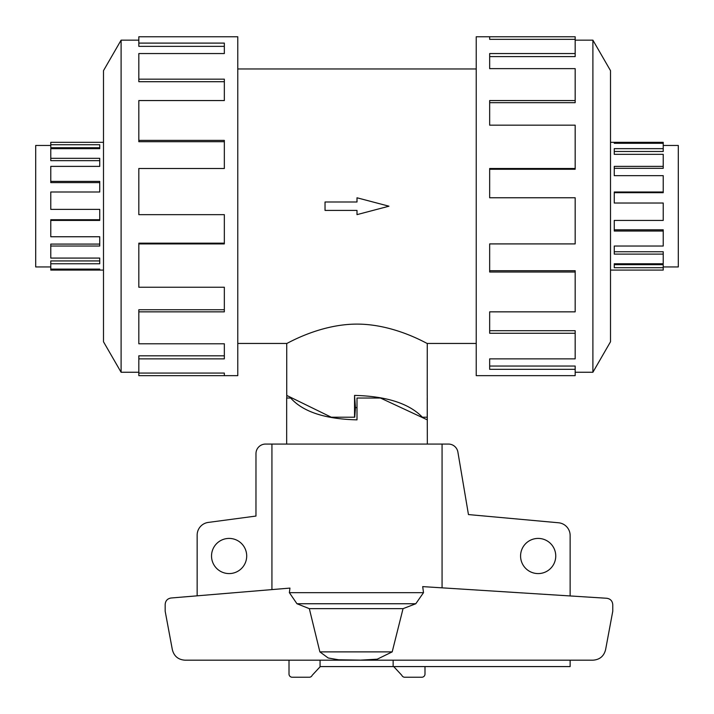 <?xml version="1.0" encoding="UTF-8"?>
<svg xmlns="http://www.w3.org/2000/svg" width="714" height="714" viewBox="0 0 714 714"><rect width="100%" height="100%" fill="white"/><g stroke="black" fill="none" stroke-linecap="round" stroke-linejoin="round"><path stroke-width="1.07" d="M357 407.623L355.465 407.614L354.742 417.208L331.26 417.208L286.733 395.422L286.733 343.452C286.269 344.219 318.944 324.094 357 324.102C395.056 324.094 427.731 344.219 427.267 343.452L427.231 395.485M354.546 417.208L354.546 395.404C386.497 396.199 409.113 403.464 422.385 417.208L421.635 417.208M427.267 395.422L427.231 417.208L422.385 417.208M237.771 68.963L476.229 68.963M286.733 343.452L237.771 343.452M476.229 343.452L427.267 343.452M50.774 145.469L35.7 145.469L35.7 266.947L50.774 266.947M103.494 142.327L50.774 142.327L50.774 147.736L99.737 147.736L99.737 148.655L50.774 148.655L50.774 160.659L99.737 160.659L99.737 166.38L50.774 166.38L50.774 182.614L99.737 182.614L99.737 191.995L50.774 191.995L50.774 209.389L99.737 209.389L99.737 220.421L50.774 220.421L50.774 236.753L99.737 236.753L99.737 246.035L50.774 246.035L50.774 258.075L99.737 258.075L99.737 263.761L50.774 263.761L50.774 270.079L103.494 270.079M663.226 145.469L678.3 145.469L678.3 266.947L663.226 266.947M663.226 148.655L663.226 151.484L614.263 151.484L614.263 154.34L614.263 148.655L663.226 148.655L663.226 143.3L614.263 143.3L614.263 142.327L663.226 142.327L663.226 143.3M663.226 166.38L663.226 168.334L614.263 168.334L614.263 175.662L614.263 166.38L663.226 166.38L663.226 154.34L614.263 154.34M663.226 191.995L663.226 192.691L614.263 192.691L614.263 203.026L614.263 191.995L663.226 191.995L663.226 175.662L614.263 175.662M614.263 220.421L614.263 229.801L663.226 229.801L663.226 231.024L614.263 231.024L614.263 220.421L663.226 220.421L663.226 203.026L614.263 203.026M614.263 246.035L614.263 251.747L663.226 251.747L663.226 254.104L614.263 254.104L614.263 246.035L663.226 246.035L663.226 231.024M614.263 263.761L614.263 264.68L663.226 264.68L663.226 267.696L614.263 267.696L614.263 263.761L663.226 263.761L663.226 254.104M610.506 142.327L614.263 142.327L614.263 143.3M663.226 267.696L663.226 270.079L610.506 270.079M138.828 372.262L121.103 372.262L103.494 341.765L103.494 70.65L121.103 40.154L138.828 40.154M121.103 372.262L121.103 40.154M138.828 43.099L224.339 43.099L224.339 53.55L224.339 46.356L138.828 46.356L138.828 36.762L237.771 36.762L237.771 375.653L138.828 375.653L138.828 373.074L224.339 373.074L224.339 375.653L224.339 373.074M224.339 53.55L138.828 53.55L138.828 79.165L224.339 79.165L224.339 100.558L138.828 100.558L138.828 140.39L224.339 140.39L224.339 168.504L138.828 168.504L138.828 214.655L224.339 214.655L224.339 243.911L138.828 243.911L138.828 287.242L224.339 287.242L224.339 311.848L138.828 311.848L138.828 343.782L224.339 343.782L224.339 358.865L138.828 358.865L138.828 373.074M138.828 358.865L138.828 355.813L224.339 355.813L224.339 343.782M138.828 311.848L138.828 309.742L224.339 309.742L224.339 287.242M138.828 243.911L138.828 243.162L224.339 243.162L224.339 214.655M224.339 168.504L224.339 141.711L138.828 141.711L138.828 140.39M224.339 100.558L224.339 81.708L138.828 81.708L138.828 79.165M575.172 372.262L592.897 372.262L610.506 341.765L610.506 70.65L592.897 40.154L575.172 40.154M489.661 39.341L489.661 36.762L575.172 36.762L575.172 39.341L489.661 39.341L489.661 36.762L476.229 36.762L476.229 375.653L575.172 375.653L575.172 369.317L489.661 369.317L489.661 358.865L489.661 366.05L575.172 366.05L575.172 369.317M427.231 398.028L427.338 444.063M427.338 419.859L380.446 398.028L357 398.028L357 419.859C325.048 419.073 302.941 411.791 290.687 398.028L291.437 398.028M286.662 444.063L286.662 398.028L290.687 398.028M246.705 556.001A17.582 17.582 0 0 1 229.123 573.583A17.582 17.582 0 0 1 211.531 556.001A17.582 17.582 0 0 1 229.123 538.418A17.582 17.582 0 0 1 246.705 556.001M555.751 556.001A17.582 17.582 0 0 1 538.169 573.583A17.582 17.582 0 0 1 520.577 556.001A17.582 17.582 0 0 1 538.169 538.418A17.582 17.582 0 0 1 555.751 556.001M197.153 595.833L197.153 535.098A12.79 12.79 0 0 1 208.381 522.407L255.969 516.061L255.978 453.658A9.594 9.594 0 0 1 265.563 444.063L271.936 444.063L271.936 589.594M442.064 587.845L442.064 444.063L448.437 444.063A9.594 9.594 0 0 1 457.879 451.989L468.455 514.571L558.464 522.764A12.79 12.79 0 0 1 570.138 535.5L570.138 595.949M570.138 660.182L570.138 666.581L393.137 666.581L393.137 660.182M393.137 666.581L320.059 666.581L320.059 660.182M320.283 666.581L312.197 675.292A3.195 3.195 0 0 1 309.26 677.238L292.204 677.238A3.195 3.195 0 0 1 289.009 674.034L289.009 660.182M424.991 666.581L424.991 674.034A3.195 3.195 0 0 1 421.796 677.238L404.74 677.238A3.195 3.195 0 0 1 401.803 675.292L393.717 666.581M359.74 660.182L377.206 659.201L392.191 651.882L403.044 608.658L415.78 603.749L423.5 592.674L422.706 586.613L606.775 598.27C610.434 598.832 612.433 600.956 612.764 604.651L612.764 611.255L605.606 649.615C603.946 656.166 599.751 659.682 593.013 660.182L184.926 660.182C178.188 659.682 173.993 656.166 172.333 649.615L165.175 611.255L165.175 604.383C165.496 600.733 167.469 598.609 171.074 598.002L289.946 588.095L289.375 592.674L296.962 603.749L309.332 608.658L319.872 651.882L328.208 657.996L338.543 659.781L359.74 660.111M442.064 444.063L271.936 444.063M392.191 651.882L319.872 651.882M403.044 608.658L309.332 608.658M286.769 398.028L286.769 395.485M355.465 407.614L354.546 395.404M489.661 358.865L575.172 358.865L575.172 333.251L489.661 333.251L489.661 311.848L489.661 330.707L575.172 330.707L575.172 333.251M489.661 311.848L575.172 311.848L575.172 272.025L489.661 272.025L489.661 243.911L489.661 270.704L575.172 270.704L575.172 272.025M489.661 243.911L575.172 243.911L575.172 197.76L489.661 197.76L489.661 168.504L575.172 168.504L575.172 169.254L489.661 169.254L489.661 197.76M575.172 168.504L575.172 125.173L489.661 125.173L489.661 100.558L575.172 100.558L575.172 102.673L489.661 102.673L489.661 125.173M575.172 100.558L575.172 68.633L489.661 68.633L489.661 53.55L575.172 53.55L575.172 56.602L489.661 56.602L489.661 68.633M575.172 53.55L575.172 39.341M592.897 40.154L592.897 372.262M99.737 209.389L99.737 219.725L50.774 219.725L50.774 220.421M99.737 236.753L99.737 244.081L50.774 244.081L50.774 246.035M99.737 258.075L99.737 260.931L50.774 260.931L50.774 263.761M50.774 269.116L99.737 269.116L99.737 270.079L99.737 269.116M50.774 181.392L99.737 181.392L99.737 191.995M50.774 158.312L99.737 158.312L99.737 166.38M50.774 144.719L99.737 144.719L99.737 148.655M357 210.416L357 214.628L388.969 206.203L357 197.787L357 202L325.031 202L325.031 210.416L357 210.416M423.5 592.674L289.375 592.674M415.78 603.749L296.962 603.749"/></g></svg>
